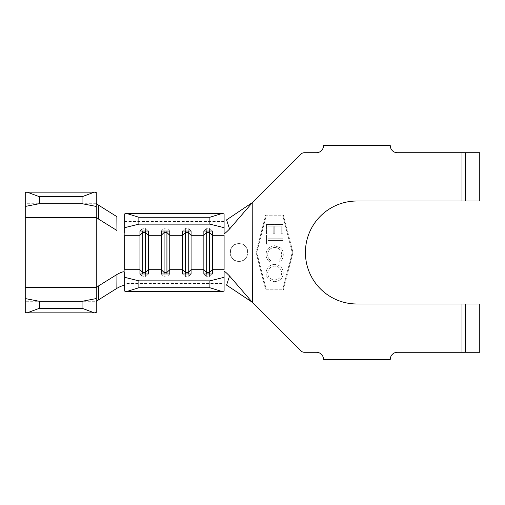 <?xml version="1.0" encoding="UTF-8"?>
<svg xmlns="http://www.w3.org/2000/svg" width="505" height="505" viewBox="0 0 505 505"><rect width="100%" height="100%" fill="white"/><g stroke="black" fill="none" stroke-linecap="round" stroke-linejoin="round"><path stroke-width="0.38" stroke-dasharray="2.52 1.89" d="M239.004 261.375C227.578 261.918 227.54 243.094 239.004 243.625C250.461 243.082 250.442 261.912 239.004 261.375A8.875 8.875 0 0 1 230.129 252.5A8.875 8.875 0 0 1 239.004 243.625A8.875 8.875 0 0 1 247.886 252.5A8.875 8.875 0 0 1 239.004 261.375M124.672 291.088L124.672 272.012M124.672 232.988L124.672 213.912M274.543 245.714C269.216 246.251 266.375 249.205 266.028 254.589C266.021 257.556 267.177 259.949 269.5 261.767L270.491 260.473C268.609 258.977 267.663 257.02 267.65 254.608C267.991 250.227 270.339 247.841 274.688 247.444C279.082 247.841 281.424 250.259 281.721 254.684C281.702 257.013 280.805 258.939 279.031 260.454L280.016 261.754C282.213 259.879 283.299 257.487 283.273 254.577C283.324 251.875 282.364 249.609 280.389 247.791L274.543 245.714C269.216 246.251 266.375 249.205 266.028 254.589C266.021 257.556 267.177 259.949 269.5 261.767L270.491 260.473C268.609 258.977 267.663 257.02 267.65 254.608C267.991 250.227 270.339 247.841 274.688 247.444C279.082 247.841 281.424 250.259 281.721 254.684C281.702 257.013 280.805 258.939 279.031 260.454L280.016 261.754C282.213 259.879 283.299 257.487 283.273 254.577C283.324 251.875 282.364 249.609 280.389 247.791L274.543 245.714M282.85 238.764L268.029 238.789L268.022 235.115L266.425 235.122L266.438 244.13L268.035 244.123L268.029 240.462L282.85 240.437L282.85 238.764L268.029 238.789L268.022 235.115L266.425 235.122L266.438 244.13L268.035 244.123L268.029 240.462L282.85 240.437L282.85 238.764M282.863 233.796L282.844 224.46L266.425 224.491L266.444 233.897L268.067 233.891L268.048 226.126L273.18 226.114L273.199 233.815L274.802 233.809L274.789 226.114L281.228 226.101L281.247 233.802L282.863 233.796L282.844 224.46L266.425 224.491L266.444 233.897L268.067 233.891L268.048 226.126L273.18 226.114L273.199 233.815L274.802 233.809L274.789 226.114L281.228 226.101L281.247 233.802L282.863 233.796M282.844 215.925L292.243 252.5L282.844 289.075L266.185 289.075L256.786 252.5L266.185 215.925L282.844 215.925L292.243 252.5L282.844 289.075L266.185 289.075L256.786 252.5L266.185 215.925L282.844 215.925M283.273 273.035C282.819 267.764 279.966 264.879 274.707 264.38C269.443 264.835 266.545 267.688 266.028 272.934C266.451 278.28 269.329 281.19 274.663 281.664C279.934 281.184 282.8 278.305 283.273 273.035C282.819 267.764 279.966 264.879 274.707 264.38C269.443 264.835 266.545 267.688 266.028 272.934C266.451 278.28 269.329 281.19 274.663 281.664C279.934 281.184 282.8 278.305 283.273 273.035M461.999 201.015L479.75 201.015L479.75 152.725L461.999 152.725M461.999 352.275L479.75 352.275L479.75 303.985L356.896 303.985A51.485 51.485 0 0 1 305.405 252.5A51.485 51.485 0 0 1 356.896 201.015L461.993 201.015L461.993 152.725L397.372 152.725A7.102 7.102 0 0 1 390.27 145.623L323.516 145.623A7.102 7.102 0 0 1 316.414 152.725L304.338 152.725A4.974 4.974 0 0 0 300.828 154.177L252.216 202.789M252.216 302.211L300.828 350.823A4.974 4.974 0 0 0 304.338 352.275L316.414 352.275A7.102 7.102 0 0 1 323.516 359.377L390.27 359.377A7.102 7.102 0 0 1 397.372 352.275L461.993 352.275L461.999 303.985M252.216 202.757L252.216 302.243M292.976 252.5L283.393 289.782L265.636 289.782L256.048 252.5L265.636 215.218L283.393 215.218L292.976 252.5L283.393 289.782L265.636 289.782L256.048 252.5L265.636 215.218L283.393 215.218L292.976 252.5M224.094 283.45L224.094 221.55L124.672 221.55L124.672 283.45L224.094 283.45M224.094 291.088L224.094 271.261M224.094 227.673L224.094 213.912M206.696 273.975L206.696 276.721L203.856 273.975M209.537 273.975L209.537 276.721L206.696 276.721M212.378 273.975L209.537 276.721M206.696 231.025L206.696 228.279L203.856 231.025M209.537 231.025L209.537 228.279L206.696 228.279M212.378 231.025L209.537 228.279M185.392 273.975L185.392 276.721L182.551 273.975M188.232 273.975L188.232 276.721L185.392 276.721M191.073 273.975L188.232 276.721M185.392 231.025L185.392 228.279L182.551 231.025M188.232 231.025L188.232 228.279L185.392 228.279M191.073 231.025L188.232 228.279M164.087 273.975L164.087 276.721L161.246 273.975M166.928 273.975L166.928 276.721L164.087 276.721M169.768 273.975L166.928 276.721M164.087 231.025L164.087 228.279L161.246 231.025M166.928 231.025L166.928 228.279L164.087 228.279M169.768 231.025L166.928 228.279M142.782 273.975L142.782 276.721L139.942 273.975M145.623 273.975L145.623 276.721L142.782 276.721M148.464 273.975L145.623 276.721M142.782 231.025L142.782 228.279L139.942 231.025M145.623 231.025L145.623 228.279L142.782 228.279M148.464 231.025L145.623 228.279M281.676 272.984C281.298 277.283 278.956 279.612 274.657 279.966C270.396 279.6 268.054 277.283 267.631 273.009C268.079 268.748 270.44 266.438 274.714 266.084C278.949 266.457 281.272 268.755 281.676 272.984C281.298 277.283 278.956 279.612 274.657 279.966C270.396 279.6 268.054 277.283 267.631 273.009C268.079 268.748 270.44 266.438 274.714 266.084C278.949 266.457 281.272 268.755 281.676 272.984M25.25 192.506L25.25 203.73L96.266 203.73L96.266 301.27L25.25 301.27L25.25 312.494M96.266 287.856L96.266 312.494M96.266 192.506L96.266 217.144M25.25 203.73L25.25 301.27M465.547 152.725L465.547 201.015M465.547 303.985L465.547 352.275"/><path stroke-width="0.76" d="M138.875 280.862L138.875 287.743L126.572 291.562L124.672 291.088L124.672 277.327L138.875 280.862L209.891 280.862L224.094 277.327L224.094 291.088L222.194 291.562L209.891 287.743L209.891 280.862M39.453 301.315L39.453 308.277L27.15 312.86L25.25 312.494L25.25 298.562L39.453 301.315L82.062 301.315L96.266 298.562L96.266 287.856L98.526 285.931L116.939 274.499C120.973 272.195 123.548 271.362 124.672 272.012L124.672 277.327M124.672 227.673L124.672 213.912L126.572 213.438L138.875 217.257L138.875 224.138L124.672 227.673L124.672 232.988M252.102 202.922L229.554 228.992L226.568 219.896L252.582 202.423L252.216 202.789L252.342 302.337L229.554 276.008C226.537 272.908 224.712 271.324 224.094 271.261L224.094 277.327M209.537 231.025L209.537 232.552L206.696 232.552L206.696 272.447L209.537 272.447L212.378 269.695L212.378 273.975L203.856 273.975L203.856 231.025L212.378 231.025L212.378 269.695L224.094 269.695L224.094 235.305L212.378 235.305L209.537 232.552L209.537 273.975M206.696 231.025L206.696 232.552L203.856 235.305L191.073 235.305L188.232 232.552L188.232 272.447L191.073 269.695L191.073 273.975L182.551 273.975L182.551 231.025L191.073 231.025L191.073 269.695L203.856 269.695L206.696 272.447L206.696 273.975M188.232 231.025L188.232 232.552L185.392 232.552L182.551 235.305L169.768 235.305L166.928 232.552L166.928 272.447L169.768 269.695L169.768 273.975L161.246 273.975L161.246 231.025L169.768 231.025L169.768 269.695L182.551 269.695L185.392 272.447L185.392 273.975M166.928 231.025L166.928 232.552L164.087 232.552L161.246 235.305L148.464 235.305L145.623 232.552L145.623 272.447L148.464 269.695L148.464 273.975L139.942 273.975L139.942 231.025L148.464 231.025L148.464 269.695L161.246 269.695L164.087 272.447L164.087 273.975M145.623 231.025L145.623 232.552L142.782 232.552L139.942 235.305L124.672 235.305L124.672 269.695L139.942 269.695L142.782 272.447L142.782 273.975M461.999 152.725L479.75 152.725L479.75 201.015L461.999 201.015L461.999 152.725L397.372 152.725A7.102 7.102 0 0 1 390.27 145.623L323.516 145.623A7.102 7.102 0 0 1 316.414 152.725L304.338 152.725A4.974 4.974 0 0 0 300.828 154.177L252.342 202.663M252.342 302.337L300.828 350.823A4.974 4.974 0 0 0 304.338 352.275L316.414 352.275A7.102 7.102 0 0 1 323.516 359.377L390.27 359.377A7.102 7.102 0 0 1 397.372 352.275L461.993 352.275M461.999 303.985L479.75 303.985L479.75 352.275L461.999 352.275L461.999 303.985L356.896 303.985A51.485 51.485 0 0 1 305.405 252.5A51.485 51.485 0 0 1 356.896 201.015L461.999 201.015M229.554 276.008L226.568 285.104L251.768 301.908M229.554 228.992C226.543 232.085 224.725 233.67 224.094 233.739L224.094 227.673L224.094 233.739M252.216 202.789L251.768 203.092M224.094 213.912L224.094 227.673L209.891 224.138L209.891 217.257L222.194 213.438L224.094 213.912M126.572 291.562L222.194 291.562M138.875 287.743L209.891 287.743M138.875 224.138L209.891 224.138M138.875 217.257L209.891 217.257M126.572 213.438L222.194 213.438M185.392 231.025L185.392 272.447L188.232 272.447L188.232 273.975M164.087 231.025L164.087 272.447L166.928 272.447L166.928 273.975M142.782 231.025L142.782 272.447L145.623 272.447L145.623 273.975M98.526 219.069L116.939 230.501L116.857 216.645L98.443 205.099L98.526 219.069L96.266 217.144L96.266 206.438L82.062 203.685L82.062 196.723L94.366 192.14L96.266 192.506L96.266 206.438M124.672 285.824C123.523 285.18 120.916 286.026 116.857 288.355L98.443 299.901L96.266 301.782M96.266 203.218L98.443 205.099M25.25 298.562L25.25 287.332L96.266 287.332L96.266 217.668L25.25 217.668L25.25 192.506L27.15 192.14L94.366 192.14M116.857 288.355L116.939 274.499M98.526 285.931L98.443 299.901M96.266 298.562L96.266 312.494L94.366 312.86L82.062 308.277L82.062 301.315M27.15 312.86L94.366 312.86M39.453 308.277L82.062 308.277M25.25 287.332L25.25 217.668M27.15 192.14L39.453 196.723L39.453 203.685L82.062 203.685M39.453 203.685L25.25 206.438M39.453 196.723L82.062 196.723M465.547 201.015L465.547 152.725M465.547 352.275L465.547 303.985"/></g></svg>
